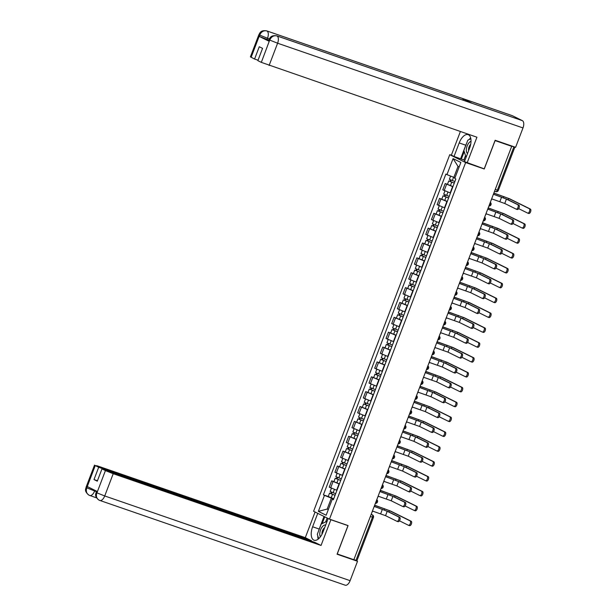 <?xml version="1.0" encoding="UTF-8"?>
<svg xmlns="http://www.w3.org/2000/svg" width="616" height="616" viewBox="0 0 616 616"><rect width="100%" height="100%" fill="white"/><g stroke="black" fill="none" stroke-linecap="round" stroke-linejoin="round"><path stroke-width="0.92" d="M452.013 155.471L449.749 154.693L313.582 511.28L329.475 519.149L465.642 162.555L484.253 168.984L495.102 140.587L511.711 146.323L353.853 559.705L337.245 553.969L348.086 525.571L329.475 519.149M370.362 516.47L373.442 517.471L356.964 560.637L355.979 560.368L372.464 517.201A2.04 1.024 -71 0 0 372.264 514.837L371.194 514.306M353.877 559.644L355.979 560.368M511.711 146.323L513.736 146.685M452.891 186.733L445.191 183.545L442.788 189.836L450.488 193.024M447.462 184.33L445.191 183.545M447.208 201.594L439.516 198.406L437.114 204.697L444.806 207.885M441.788 199.191L439.516 198.406M441.533 216.462L433.833 213.275L431.431 219.565L439.131 222.753M436.105 214.06L433.833 213.275M435.858 231.331L428.158 228.143L425.756 234.427L433.456 237.622M430.43 228.921L428.158 228.143M430.184 246.192L422.484 243.004L420.081 249.295L427.781 252.483M424.755 243.79L422.484 243.004M424.501 261.061L416.809 257.873L414.406 264.164L422.099 267.352M419.08 258.658L416.809 257.873M418.826 275.93L411.126 272.734L408.724 279.025L416.424 282.213M413.398 273.519L411.126 272.734M413.151 290.791L405.451 287.603L403.049 293.894L410.749 297.081M413.213 290.629L405.451 287.603M407.476 305.659L399.776 302.471L397.374 308.762L405.074 311.95M402.048 303.257L399.776 302.471M401.794 320.52L394.101 317.332L391.699 323.623L399.399 326.811M396.373 318.118L394.101 317.332M396.119 335.389L388.419 332.201L386.024 338.492L393.716 341.68M390.698 332.986L388.419 332.201M390.444 350.258L382.744 347.07L380.341 353.353L388.041 356.541M385.015 347.848L382.744 347.07M384.769 365.119L377.069 361.931L374.667 368.222L382.367 371.41M379.34 362.716L377.069 361.931M379.086 379.987L371.394 376.8L368.992 383.09L376.692 386.278M373.666 377.585L371.394 376.8M373.411 394.856L365.719 391.661L363.317 397.951L371.009 401.139M367.991 392.446L365.719 391.661M367.737 409.717L360.037 406.529L357.634 412.82L365.334 416.008M362.308 407.315L360.037 406.529M362.062 424.586L354.362 421.398L351.959 427.681L359.659 430.877M356.633 422.183L354.362 421.398M356.387 439.447L348.687 436.259L346.284 442.55L353.984 445.738M350.958 437.044L348.687 436.259M350.704 454.315L343.012 451.128L340.61 457.418L348.302 460.606M345.283 451.913L343.012 451.128M345.029 469.184L337.329 465.996L334.927 472.28L342.627 475.467M339.601 466.774L337.329 465.996M339.354 484.045L331.654 480.857L329.252 487.148L336.952 490.336M333.926 481.643L331.654 480.857M459.143 166.951L458.027 166.397L453.846 177.354L455.016 177.762M453.846 177.354L446.962 174.613L453.076 158.605L460.86 162.455L454.747 178.463L455.84 179.002L333.348 499.761L332.263 499.222L326.149 515.23L318.364 511.38L324.478 495.372L331.362 498.113L327.173 509.07L328.29 509.625M446.962 174.613L445.876 174.074L323.392 494.833L324.478 495.372M449.749 154.693L465.642 162.555M483.468 168.591L484.253 168.984M328.351 509.478L327.173 509.07L318.364 511.38M333.68 498.914L331.362 498.113M328.251 496.511L323.392 494.833M333.487 499.414L332.263 499.222M453.076 158.605L458.027 166.397M493.662 194.34L507.515 199.469L518.841 205.082A2.349 1.178 109 0 1 519.103 207.731A2.349 1.178 109 0 1 517.24 209.494A2.349 1.178 109 0 1 517.17 209.463L516.231 209.14M506.429 199.099L504.758 203.48L516.085 209.086A2.349 1.178 -71 0 0 516.154 209.117A2.349 1.178 -71 0 0 518.018 207.353A2.349 1.178 -71 0 0 517.763 204.705L506.429 199.099L493.693 194.279A2.04 1.763 116.3 0 0 493.824 193.17M491.26 199.877A2.04 1.763 116.3 0 0 491.907 198.945L504.758 203.48M493.878 193.024L509.771 198.86L530.361 209.055A2.349 1.178 109 0 1 530.615 211.704A2.349 1.178 109 0 1 528.759 213.467A2.349 1.178 109 0 1 528.69 213.436L527.75 213.113M518.649 208.631L527.604 213.067A2.349 1.178 -71 0 0 527.673 213.097A2.349 1.178 -71 0 0 529.537 211.327A2.349 1.178 -71 0 0 529.275 208.678L508.685 198.483L493.847 193.101M454.877 181.52L449.38 179.31L450.612 176.068M454.285 183.067L449.996 181.404L450.589 181.566L451.135 180.134M454.262 183.137L448.756 180.935L449.988 181.266L450.519 179.88M452.952 186.563L447.447 184.361L448.756 180.935M450.542 181.674L449.988 181.266M487.988 209.201L501.84 214.337L513.167 219.943A2.349 1.178 109 0 1 513.421 222.592A2.349 1.178 109 0 1 511.565 224.355A2.349 1.178 109 0 1 511.496 224.332L510.556 224.001M500.754 213.96L499.083 218.349L510.41 223.955A2.349 1.178 -71 0 0 510.479 223.985A2.349 1.178 -71 0 0 512.335 222.222A2.349 1.178 -71 0 0 512.081 219.573L500.754 213.96L488.011 209.14A2.04 1.763 116.3 0 0 488.142 208.031M485.585 214.738A2.04 1.763 116.3 0 0 486.232 213.814L499.083 218.349M482.313 224.07L496.165 229.206L507.492 234.811A2.349 1.178 109 0 1 507.746 237.46A2.349 1.178 109 0 1 505.89 239.224A2.349 1.178 109 0 1 505.821 239.193L504.874 238.869M495.079 228.829L493.408 233.21L504.735 238.823A2.349 1.178 -71 0 0 504.804 238.846A2.349 1.178 -71 0 0 506.66 237.083A2.349 1.178 -71 0 0 506.406 234.434L495.079 228.829L482.336 224.008A2.04 1.763 116.3 0 0 482.467 222.9M479.903 229.606A2.04 1.763 116.3 0 0 480.557 228.675L493.408 233.21M471.972 103.257A6.283 3.157 109 0 1 472.141 103.303A6.283 3.157 109 0 1 472.303 103.373L522.383 120.659A6.283 3.157 109 0 1 522.992 127.936L515.592 147.324L495.141 140.263L484.222 168.853L464.449 161.631L469.615 148.094A11.496 5.783 -71 0 0 468.152 134.65A11.496 5.783 -71 0 0 459.19 142.935L454.023 156.464L451.359 155.147L460.391 131.508M467.113 162.947L476.938 137.214L261.323 62.37L257.873 60.661L262.562 48.364L259.274 46.739L254.577 59.028L250.412 56.864L258.905 34.611L259.629 35.073L251.128 57.319M465.527 155.617L463.863 159.975L454.023 156.464M463.863 159.975L464.887 160.483M511.942 115.554A6.283 3.157 109 0 1 512.142 115.608A6.283 3.157 109 0 1 512.327 115.685L462.246 98.398A6.283 3.157 109 0 1 463.471 100.316M522.383 120.659L512.327 115.685M472.141 103.303L276.83 35.882A6.283 3.157 109 0 1 276.992 35.951L472.303 103.373L462.246 98.398L266.944 30.969C263.764 30.253 261.369 31.585 259.752 34.958L259.629 35.073M268.784 40.125L259.251 36.413L269.207 41.349L268.491 40.887L268.984 39.601L269.7 40.055L269.207 41.349M254.577 59.028L258.035 60.222M470.693 137.992A11.496 5.783 -71 0 0 468.968 139.655M466.612 143.32A11.496 5.783 -71 0 0 465.788 145.214L459.19 142.935M460.622 158.743L465.788 145.214M464.225 151.605L461.361 159.113M522.992 127.936L277.608 43.22A6.283 3.157 109 0 0 276.992 35.951C273.812 35.235 271.425 36.567 269.831 39.94M318.557 531.03A11.496 5.783 -71 0 1 319.211 529.052L312.62 526.78A11.496 5.783 -71 0 0 314.075 540.224A11.496 5.783 -71 0 0 323.038 531.939L328.174 518.503M312.62 526.78L317.748 513.336M315.084 512.019L305.297 537.653L311.527 540.74L98.691 467.267L95.241 465.557L86.741 487.972L87.349 486.578L97.313 491.514L96.935 492.854L105.428 470.601L113.221 473.712L104.72 495.957L350.111 580.672L357.519 561.276L337.067 554.223L347.986 525.633L330.869 519.727L321.044 545.453L113.221 473.712M311.357 541.179L311.527 540.74M97.451 480.75L93.994 479.556L97.282 481.188L101.979 468.899L314.815 542.373L321.044 545.453M330.222 519.404L330.869 519.727M347.332 525.309L347.986 525.633M305.297 537.653L97.467 465.912L95.241 465.557M350.111 580.672A6.283 3.157 109 0 1 345.214 585.2A6.283 3.157 109 0 1 345.022 585.123M354.962 560.013L357.519 561.276M101.979 468.899L105.428 470.601M93.994 479.556L98.691 467.267M317.802 535.905A11.496 5.783 -71 0 0 318.133 539.162M319.211 529.052L324.024 516.447M324.763 516.816L322.176 523.6M327.15 517.994L325.641 521.952M94.895 490.313L94.641 490.975L86.856 487.864M96.389 491.576L94.641 490.975A6.283 3.157 109 0 1 89.743 495.503A6.283 3.157 109 0 1 89.582 495.433L89.043 495.21C83.353 490.675 86.263 488.403 86.024 487.348L86.741 487.81M89.582 495.433C86.679 494.047 85.732 491.56 86.733 487.98M96.935 492.854L104.72 495.957A6.283 3.157 109 0 1 99.823 500.492A6.283 3.157 109 0 1 99.638 500.408L99.03 500.153C93.524 495.695 96.304 493.354 96.096 492.338L96.82 492.8M99.638 500.408C96.735 499.029 95.796 496.55 96.812 492.962M471.024 141.264A6.637 3.342 -71 0 0 466.789 147.109A6.637 3.342 -71 0 0 467.536 153.538M470.709 144.244A4.543 2.287 -71 0 0 468.63 150.681M466.089 157.342L463.863 150.504L467.798 140.217L470.855 138.754M325.671 525.04A6.637 3.342 -71 0 0 320.851 529.183A6.637 3.342 -71 0 0 320.42 536.79M324.678 527.658A4.543 2.287 -71 0 0 322.006 534.249M318.703 538.692L317.294 534.341L321.221 524.054L327.127 521.244M488.203 207.892L504.096 213.729L524.686 223.924A2.349 1.178 109 0 1 524.94 226.573A2.349 1.178 109 0 1 523.084 228.336A2.349 1.178 109 0 1 523.015 228.305L522.068 227.982M512.974 223.5L521.929 227.928A2.349 1.178 -71 0 0 521.998 227.959A2.349 1.178 -71 0 0 523.854 226.195A2.349 1.178 -71 0 0 523.6 223.546L503.01 213.352L488.172 207.969M449.203 196.381L443.697 194.179L444.96 190.883M448.61 197.929L444.321 196.273L444.914 196.435L445.46 194.995M448.587 198.005L443.081 195.796L444.305 196.134L444.837 194.741M447.27 201.432L441.772 199.23L443.081 195.796M444.868 196.543L444.305 196.134M482.52 222.753L498.413 228.59L519.011 238.785A2.349 1.178 109 0 1 519.265 241.434A2.349 1.178 109 0 1 517.409 243.197A2.349 1.178 109 0 1 517.332 243.174L516.393 242.843M507.299 238.361L516.254 242.796A2.349 1.178 -71 0 0 516.323 242.827A2.349 1.178 -71 0 0 518.179 241.064A2.349 1.178 -71 0 0 517.925 238.415L497.328 228.22L482.49 222.838M443.528 211.25L438.022 209.04L439.277 205.752M442.935 212.797L438.646 211.134L439.231 211.296L439.786 209.864M442.904 212.867L437.406 210.664L438.63 211.003L439.162 209.609M441.595 216.301L436.097 214.091L437.406 210.664M439.193 211.411L438.63 211.003M476.638 238.939L490.49 244.067L501.817 249.68A2.349 1.178 109 0 1 502.071 252.329A2.349 1.178 109 0 1 500.207 254.092A2.349 1.178 109 0 1 500.138 254.061L499.199 253.738M489.404 243.697L487.726 248.079L499.052 253.684A2.349 1.178 -71 0 0 499.129 253.715A2.349 1.178 -71 0 0 500.985 251.952A2.349 1.178 -71 0 0 500.731 249.303L489.404 243.697L476.661 238.877A2.04 1.763 116.3 0 0 476.792 237.768M474.228 244.475A2.04 1.763 116.3 0 0 474.874 243.543L487.726 248.079M470.963 253.8L484.807 258.936L496.142 264.541A2.349 1.178 109 0 1 496.396 267.19A2.349 1.178 109 0 1 494.533 268.953A2.349 1.178 109 0 1 494.463 268.93L493.524 268.599M483.722 258.558L482.051 262.947L493.377 268.553A2.349 1.178 -71 0 0 493.447 268.584A2.349 1.178 -71 0 0 495.31 266.82A2.349 1.178 -71 0 0 495.056 264.172L483.722 258.558L470.986 253.738A2.04 1.763 116.3 0 0 471.117 252.629M468.553 259.336A2.04 1.763 116.3 0 0 469.2 258.412L482.051 262.947M465.28 268.668L479.132 273.797L490.459 279.41A2.349 1.178 109 0 1 490.713 282.059A2.349 1.178 109 0 1 488.858 283.822A2.349 1.178 109 0 1 488.788 283.791L487.849 283.468M478.047 273.427L476.376 277.808L487.703 283.414A2.349 1.178 -71 0 0 487.772 283.445A2.349 1.178 -71 0 0 489.628 281.681A2.349 1.178 -71 0 0 489.373 279.033L478.047 273.427L465.303 268.607A2.04 1.763 116.3 0 0 465.434 267.498M462.878 274.205A2.04 1.763 116.3 0 0 463.525 273.273L476.376 277.808M476.846 237.622L492.738 243.459L513.336 253.653A2.349 1.178 109 0 1 513.59 256.302A2.349 1.178 109 0 1 511.727 258.065A2.349 1.178 109 0 1 511.657 258.035L510.718 257.711M501.617 253.23L510.572 257.665A2.349 1.178 -71 0 0 510.641 257.688A2.349 1.178 -71 0 0 512.504 255.925A2.349 1.178 -71 0 0 512.25 253.276L491.653 243.081L476.815 237.699M437.845 226.111L432.347 223.908L433.602 220.613M437.26 227.658L432.971 226.003L433.556 226.164L434.103 224.725M437.229 227.735L431.731 225.525L432.956 225.864L433.487 224.478M435.92 231.162L430.415 228.96L431.731 225.525M433.518 226.272L432.956 225.864M471.171 252.483L487.063 258.32L507.653 268.522A2.349 1.178 109 0 1 507.915 271.171A2.349 1.178 109 0 1 506.052 272.934A2.349 1.178 109 0 1 505.982 272.903L505.043 272.58M495.942 268.099L504.897 272.526A2.349 1.178 -71 0 0 504.966 272.557A2.349 1.178 -71 0 0 506.829 270.794A2.349 1.178 -71 0 0 506.568 268.145L485.978 257.95L471.14 252.568M432.17 240.979L426.672 238.777L427.928 235.481M431.577 242.527L427.288 240.871L427.881 241.033L428.428 239.593M431.554 242.596L426.049 240.394L427.281 240.733L427.812 239.339M430.245 246.03L424.74 243.828L426.049 240.394M427.843 241.141L427.281 240.733M465.496 267.352L481.389 273.188L501.978 283.383A2.349 1.178 109 0 1 502.233 286.032A2.349 1.178 109 0 1 500.377 287.795A2.349 1.178 109 0 1 500.308 287.772L499.36 287.441M490.267 282.96L499.222 287.395A2.349 1.178 -71 0 0 499.291 287.426A2.349 1.178 -71 0 0 501.147 285.662A2.349 1.178 -71 0 0 500.893 283.014L480.303 272.811L465.465 267.429M426.495 255.848L420.99 253.638L422.253 250.35M425.902 257.396L421.613 255.732L422.206 255.894L422.753 254.462M425.879 257.465L420.374 255.263L421.606 255.601L422.137 254.208M424.57 260.899L419.065 258.689L420.374 255.263M422.16 256.01L421.606 255.601M459.605 283.537L473.458 288.665L484.784 294.271A2.349 1.178 109 0 1 485.038 296.92A2.349 1.178 109 0 1 483.183 298.691A2.349 1.178 109 0 1 483.113 298.66L482.166 298.337M472.372 288.288L470.701 292.677L482.028 298.283A2.349 1.178 -71 0 0 482.097 298.313A2.349 1.178 -71 0 0 483.953 296.55A2.349 1.178 -71 0 0 483.699 293.901L472.372 288.288L459.628 283.468A2.04 1.763 116.3 0 0 459.759 282.367M457.203 289.066A2.04 1.763 116.3 0 0 457.85 288.142L470.701 292.677M459.813 282.22L475.706 288.057L496.303 298.252A2.349 1.178 109 0 1 496.558 300.901A2.349 1.178 109 0 1 494.702 302.664A2.349 1.178 109 0 1 494.633 302.633L493.685 302.31M484.592 297.828L493.547 302.256A2.349 1.178 -71 0 0 493.616 302.287A2.349 1.178 -71 0 0 495.472 300.523A2.349 1.178 -71 0 0 495.218 297.875L474.62 287.68L459.782 282.297M420.82 270.709L415.315 268.507L416.578 265.211M420.228 272.257L415.939 270.601L416.532 270.763L417.078 269.323M420.197 272.334L414.699 270.124L415.923 270.463L416.455 269.069M418.888 275.76L413.39 273.558L414.699 270.124M416.485 270.871L415.923 270.463M453.93 298.398L467.783 303.534L479.109 309.14A2.349 1.178 109 0 1 479.363 311.788A2.349 1.178 109 0 1 477.508 313.552A2.349 1.178 109 0 1 477.431 313.521L476.491 313.197M466.697 303.157L465.018 307.538L476.353 313.151A2.349 1.178 -71 0 0 476.422 313.182A2.349 1.178 -71 0 0 478.278 311.411A2.349 1.178 -71 0 0 478.024 308.762L466.697 303.157L453.953 298.337A2.04 1.763 116.3 0 0 454.084 297.228M451.52 303.934A2.04 1.763 116.3 0 0 452.167 303.003L465.018 307.538M454.138 297.081L470.031 302.918L490.629 313.113A2.349 1.178 109 0 1 490.883 315.762A2.349 1.178 109 0 1 489.019 317.533A2.349 1.178 109 0 1 488.95 317.502L488.011 317.178M478.909 312.689L487.864 317.125A2.349 1.178 -71 0 0 487.934 317.155A2.349 1.178 -71 0 0 489.797 315.392A2.349 1.178 -71 0 0 489.543 312.743L468.945 302.548L454.108 297.166M415.145 285.578L409.64 283.375L410.895 280.08M414.553 287.125L410.264 285.462L410.849 285.632L411.403 284.192M414.522 287.195L409.024 284.992L410.248 285.331L410.78 283.938M410.81 285.739L410.248 285.331M448.255 313.267L462.1 318.395L473.435 324.008A2.349 1.178 109 0 1 473.689 326.657A2.349 1.178 109 0 1 471.825 328.42A2.349 1.178 109 0 1 471.756 328.39L470.817 328.066M461.022 318.025L459.343 322.407L470.67 328.012A2.349 1.178 -71 0 0 470.74 328.043A2.349 1.178 -71 0 0 472.603 326.28A2.349 1.178 -71 0 0 472.349 323.631L461.022 318.025L448.279 313.205A2.04 1.763 116.3 0 0 448.41 312.096M445.845 318.803A2.04 1.763 116.3 0 0 446.492 317.871L459.343 322.407M448.463 311.95L464.356 317.787L484.946 327.981A2.349 1.178 109 0 1 485.208 330.63A2.349 1.178 109 0 1 483.344 332.394A2.349 1.178 109 0 1 483.275 332.363L482.336 332.039M473.234 327.558L482.189 331.993A2.349 1.178 -71 0 0 482.259 332.024A2.349 1.178 -71 0 0 484.122 330.253A2.349 1.178 -71 0 0 483.868 327.604L463.27 317.409L448.433 312.027M409.463 300.439L403.965 298.236L405.22 294.941M408.878 301.994L404.589 300.331L405.174 300.493L405.721 299.06M408.847 302.063L403.341 299.861L404.573 300.192L405.105 298.806M407.538 305.49L402.032 303.288L403.341 299.861M405.135 300.6L404.573 300.192M442.573 328.128L456.425 333.264L467.752 338.869A2.349 1.178 109 0 1 468.006 341.518A2.349 1.178 109 0 1 466.15 343.281A2.349 1.178 109 0 1 466.081 343.258L465.142 342.927M455.34 332.886L453.669 337.275L464.995 342.881A2.349 1.178 -71 0 0 465.065 342.912A2.349 1.178 -71 0 0 466.928 341.149A2.349 1.178 -71 0 0 466.666 338.5L455.34 332.886L442.596 328.066A2.04 1.763 116.3 0 0 442.727 326.957M440.171 333.664A2.04 1.763 116.3 0 0 440.817 332.74L453.669 337.275M442.788 326.819L458.681 332.655L479.271 342.85A2.349 1.178 109 0 1 479.525 345.499A2.349 1.178 109 0 1 477.67 347.262A2.349 1.178 109 0 1 477.6 347.231L476.661 346.908M467.559 342.427L476.515 346.854A2.349 1.178 -71 0 0 476.584 346.885A2.349 1.178 -71 0 0 478.44 345.122A2.349 1.178 -71 0 0 478.185 342.473L457.596 332.278L442.758 326.896M403.788 315.307L398.283 313.105L399.545 309.81M403.195 316.855L398.906 315.2L399.499 315.361L400.046 313.921M403.172 316.924L397.667 314.722L398.898 315.061L399.43 313.667M401.863 320.358L396.358 318.156L397.667 314.722M399.453 315.469L398.898 315.061M436.898 342.997L450.75 348.132L462.077 353.738A2.349 1.178 109 0 1 462.331 356.387A2.349 1.178 109 0 1 460.475 358.15A2.349 1.178 109 0 1 460.406 358.119L459.459 357.796M449.665 347.755L447.994 352.136L459.32 357.75A2.349 1.178 -71 0 0 459.39 357.773A2.349 1.178 -71 0 0 461.245 356.01A2.349 1.178 -71 0 0 460.991 353.361L449.665 347.755L436.921 342.935A2.04 1.763 116.3 0 0 437.052 341.826M434.496 348.533A2.04 1.763 116.3 0 0 435.142 347.601L447.994 352.136M431.223 357.865L445.075 362.993L456.402 368.607A2.349 1.178 109 0 1 456.656 371.255A2.349 1.178 109 0 1 454.8 373.019A2.349 1.178 109 0 1 454.724 372.988L453.784 372.665M443.99 362.624L442.311 367.005L453.645 372.611A2.349 1.178 -71 0 0 453.715 372.642A2.349 1.178 -71 0 0 455.57 370.878A2.349 1.178 -71 0 0 455.316 368.229L443.99 362.624L431.246 357.796A2.04 1.763 116.3 0 0 431.377 356.695M428.813 363.401A2.04 1.763 116.3 0 0 429.46 362.47L442.311 367.005M425.548 372.726L439.4 377.862L450.727 383.468A2.349 1.178 109 0 1 450.981 386.116A2.349 1.178 109 0 1 449.118 387.88A2.349 1.178 109 0 1 449.049 387.849L448.109 387.526M438.315 377.485L436.636 381.866L447.963 387.479A2.349 1.178 -71 0 0 448.032 387.51A2.349 1.178 -71 0 0 449.896 385.747A2.349 1.178 -71 0 0 449.642 383.098L438.315 377.485L425.571 372.665A2.04 1.763 116.3 0 0 425.702 371.556M423.138 378.262A2.04 1.763 116.3 0 0 423.785 377.339L436.636 381.866M419.866 387.595L433.718 392.723L445.045 398.336A2.349 1.178 109 0 1 445.306 400.985A2.349 1.178 109 0 1 443.443 402.748A2.349 1.178 109 0 1 443.374 402.718L442.434 402.394M432.632 392.353L430.961 396.735L442.288 402.34A2.349 1.178 -71 0 0 442.357 402.371A2.349 1.178 -71 0 0 444.221 400.608A2.349 1.178 -71 0 0 443.967 397.959L432.632 392.353L419.896 387.533A2.04 1.763 116.3 0 0 420.027 386.425M417.463 393.131A2.04 1.763 116.3 0 0 418.11 392.2L430.961 396.735M414.191 402.464L428.043 407.592L439.37 413.197A2.349 1.178 109 0 1 439.624 415.846A2.349 1.178 109 0 1 437.768 417.617A2.349 1.178 109 0 1 437.699 417.586L436.759 417.255M426.957 407.215L425.286 411.603L436.613 417.209A2.349 1.178 -71 0 0 436.682 417.24A2.349 1.178 -71 0 0 438.538 415.477A2.349 1.178 -71 0 0 438.284 412.828L426.957 407.215L414.214 402.394A2.04 1.763 116.3 0 0 414.345 401.286M411.788 407.992A2.04 1.763 116.3 0 0 412.435 407.068L425.286 411.603M408.516 417.325L422.368 422.46L433.695 428.066A2.349 1.178 109 0 1 433.949 430.715A2.349 1.178 109 0 1 432.093 432.478A2.349 1.178 109 0 1 432.024 432.447L431.077 432.124M421.282 422.083L419.612 426.465L430.938 432.078A2.349 1.178 -71 0 0 431.007 432.101A2.349 1.178 -71 0 0 432.863 430.338A2.349 1.178 -71 0 0 432.609 427.689L421.282 422.083L408.539 417.263A2.04 1.763 116.3 0 0 408.67 416.154M406.106 422.861A2.04 1.763 116.3 0 0 406.76 421.929L419.612 426.465M437.106 341.68L452.999 347.516L473.596 357.711A2.349 1.178 109 0 1 473.85 360.36A2.349 1.178 109 0 1 471.995 362.123A2.349 1.178 109 0 1 471.925 362.1L470.978 361.769M461.885 357.288L470.84 361.723A2.349 1.178 -71 0 0 470.909 361.754A2.349 1.178 -71 0 0 472.765 359.99A2.349 1.178 -71 0 0 472.51 357.342L451.921 347.147L437.075 341.757M398.113 330.176L392.608 327.966L393.87 324.678M397.52 331.724L393.231 330.06L393.824 330.222L394.371 328.79M397.497 331.793L391.992 329.591L393.216 329.93L393.747 328.536M396.18 335.227L390.683 333.017L391.992 329.591M393.778 330.338L393.216 329.93M431.431 356.548L447.324 362.385L467.921 372.58A2.349 1.178 109 0 1 468.175 375.229A2.349 1.178 109 0 1 466.312 376.992A2.349 1.178 109 0 1 466.243 376.961L465.303 376.638M456.21 372.156L465.157 376.592A2.349 1.178 -71 0 0 465.234 376.615A2.349 1.178 -71 0 0 467.09 374.851A2.349 1.178 -71 0 0 466.836 372.203L446.238 362.008L431.4 356.625M392.438 345.037L386.933 342.835L388.188 339.539M391.845 346.585L387.556 344.929L388.142 345.091L388.696 343.651M391.815 346.662L386.317 344.452L387.541 344.791L388.072 343.405M390.505 350.088L385.008 347.886L386.317 344.452M388.103 345.199L387.541 344.791M425.756 371.41L441.649 377.246L462.246 387.449A2.349 1.178 109 0 1 462.5 390.097A2.349 1.178 109 0 1 460.637 391.861A2.349 1.178 109 0 1 460.568 391.83L459.628 391.507M450.527 387.017L459.482 391.453A2.349 1.178 -71 0 0 459.551 391.483A2.349 1.178 -71 0 0 461.415 389.72A2.349 1.178 -71 0 0 461.161 387.071L440.563 376.877L425.725 371.494M386.756 359.906L381.258 357.704L382.513 354.408M386.17 361.453L381.882 359.798L382.467 359.96L383.013 358.52M386.14 361.523L380.634 359.32L381.866 359.659L382.397 358.266M384.831 364.957L379.325 362.755L380.634 359.32M382.428 360.067L381.866 359.659M420.081 386.278L435.974 392.115L456.564 402.31A2.349 1.178 109 0 1 456.818 404.958A2.349 1.178 109 0 1 454.962 406.722A2.349 1.178 109 0 1 454.893 406.691L453.953 406.368M444.852 401.886L453.807 406.321A2.349 1.178 -71 0 0 453.877 406.352A2.349 1.178 -71 0 0 455.732 404.589A2.349 1.178 -71 0 0 455.478 401.94L434.888 391.738L420.05 386.355M381.081 374.774L375.583 372.565L376.838 369.269M380.488 376.322L376.199 374.659L376.792 374.821L377.339 373.388M380.465 376.391L374.959 374.189L376.191 374.52L376.723 373.134M379.156 379.818L373.65 377.616L374.959 374.189M376.746 374.928L376.191 374.52M414.399 401.147L430.299 406.983L450.889 417.178A2.349 1.178 109 0 1 451.143 419.827A2.349 1.178 109 0 1 449.287 421.59A2.349 1.178 109 0 1 449.218 421.56L448.271 421.236M439.177 416.755L448.132 421.182A2.349 1.178 -71 0 0 448.202 421.213A2.349 1.178 -71 0 0 450.057 419.45A2.349 1.178 -71 0 0 449.803 416.801L429.213 406.606L414.375 401.224M375.406 389.635L369.9 387.433L371.163 384.138M374.813 391.183L370.524 389.528L371.117 389.689L371.664 388.249M374.79 391.26L369.284 389.05L370.509 389.389L371.04 387.995M373.473 394.687L367.975 392.484L369.284 389.05M371.071 389.797L370.509 389.389M408.724 416.008L424.617 421.845L445.214 432.039A2.349 1.178 109 0 1 445.468 434.688A2.349 1.178 109 0 1 443.612 436.459A2.349 1.178 109 0 1 443.535 436.428L442.596 436.105M433.502 431.616L442.457 436.051A2.349 1.178 -71 0 0 442.527 436.082A2.349 1.178 -71 0 0 444.382 434.318A2.349 1.178 -71 0 0 444.128 431.67L423.531 421.475L408.693 416.093M369.731 404.504L364.225 402.294L365.481 399.006M369.138 406.052L364.849 404.389L365.434 404.55L365.989 403.118M369.107 406.121L363.609 403.919L364.834 404.258L365.365 402.864M367.798 409.555L362.3 407.345L363.609 403.919M365.396 404.666L364.834 404.258M402.841 432.193L416.693 437.322L428.02 442.935A2.349 1.178 109 0 1 428.274 445.584A2.349 1.178 109 0 1 426.411 447.347A2.349 1.178 109 0 1 426.341 447.316L425.402 446.993M415.608 436.952L413.929 441.333L425.256 446.939A2.349 1.178 -71 0 0 425.333 446.97A2.349 1.178 -71 0 0 427.188 445.206A2.349 1.178 -71 0 0 426.934 442.558L415.608 436.952L402.864 432.132A2.04 1.763 116.3 0 0 402.995 431.023M400.431 437.73A2.04 1.763 116.3 0 0 401.078 436.798L413.929 441.333M403.049 430.877L418.942 436.713L439.539 446.908A2.349 1.178 109 0 1 439.793 449.557A2.349 1.178 109 0 1 437.93 451.32A2.349 1.178 109 0 1 437.861 451.289L436.921 450.966M427.82 446.485L436.775 450.92A2.349 1.178 -71 0 0 436.844 450.95A2.349 1.178 -71 0 0 438.707 449.18A2.349 1.178 -71 0 0 438.453 446.531L417.856 436.336L403.018 430.954M364.048 419.365L358.55 417.163L359.806 413.867M363.463 420.921L359.174 419.257L359.759 419.419L360.306 417.987M363.432 420.99L357.935 418.788L359.159 419.119L359.69 417.733M362.123 424.416L356.618 422.214L357.935 418.788M359.721 419.527L359.159 419.119M397.158 447.054L411.011 452.19L422.337 457.796A2.349 1.178 109 0 1 422.599 460.445A2.349 1.178 109 0 1 420.736 462.208A2.349 1.178 109 0 1 420.666 462.185L419.727 461.854M409.925 451.813L408.254 456.202L419.581 461.808A2.349 1.178 -71 0 0 419.65 461.838A2.349 1.178 -71 0 0 421.513 460.075A2.349 1.178 -71 0 0 421.259 457.426L409.925 451.813L397.189 446.993A2.04 1.763 116.3 0 0 397.32 445.884M394.756 452.591A2.04 1.763 116.3 0 0 395.403 451.667L408.254 456.202M397.374 445.738L413.267 451.582L433.857 461.777A2.349 1.178 109 0 1 434.111 464.425A2.349 1.178 109 0 1 432.255 466.189A2.349 1.178 109 0 1 432.186 466.158L431.246 465.835M422.145 461.353L431.1 465.781A2.349 1.178 -71 0 0 431.169 465.812A2.349 1.178 -71 0 0 433.033 464.048A2.349 1.178 -71 0 0 432.771 461.399L412.181 451.205L397.343 445.822M358.373 434.234L352.876 432.032L354.131 428.736M357.781 435.782L353.492 434.126L354.085 434.288L354.631 432.848M357.757 435.851L352.252 433.649L353.484 433.987L354.015 432.594M356.448 439.285L350.943 437.083L352.252 433.649M354.046 434.395L353.484 433.987M391.483 461.923L405.336 467.059L416.662 472.665A2.349 1.178 109 0 1 416.917 475.313A2.349 1.178 109 0 1 415.061 477.077A2.349 1.178 109 0 1 414.992 477.046L414.052 476.722M404.25 466.682L402.579 471.063L413.906 476.676A2.349 1.178 -71 0 0 413.975 476.699A2.349 1.178 -71 0 0 415.831 474.936A2.349 1.178 -71 0 0 415.577 472.287L404.25 466.682L391.507 461.861A2.04 1.763 116.3 0 0 391.637 460.753M389.081 467.459A2.04 1.763 116.3 0 0 389.728 466.528L402.579 471.063M391.699 460.606L407.592 466.443L428.182 476.638A2.349 1.178 109 0 1 428.436 479.287A2.349 1.178 109 0 1 426.58 481.05A2.349 1.178 109 0 1 426.511 481.027L425.564 480.696M416.47 476.214L425.425 480.649A2.349 1.178 -71 0 0 425.494 480.68A2.349 1.178 -71 0 0 427.35 478.917A2.349 1.178 -71 0 0 427.096 476.268L406.506 466.073L391.668 460.683M352.699 449.103L347.193 446.893L348.456 443.605M352.106 450.65L347.817 448.987L348.41 449.149L348.956 447.717M352.082 450.72L346.577 448.517L347.809 448.856L348.333 447.462M350.774 454.154L345.268 451.944L346.577 448.517M348.363 449.264L347.809 448.856M385.809 476.792L399.661 481.92L410.988 487.533A2.349 1.178 109 0 1 411.242 490.174A2.349 1.178 109 0 1 409.386 491.945A2.349 1.178 109 0 1 409.317 491.915L408.37 491.591M398.575 481.55L396.904 485.932L408.231 491.537A2.349 1.178 -71 0 0 408.3 491.568A2.349 1.178 -71 0 0 410.156 489.805A2.349 1.178 -71 0 0 409.902 487.156L398.575 481.55L385.832 476.722A2.04 1.763 116.3 0 0 385.963 475.621M383.406 482.328A2.04 1.763 116.3 0 0 384.053 481.396L396.904 485.932M386.016 475.475L401.909 481.312L422.507 491.506A2.349 1.178 109 0 1 422.761 494.155A2.349 1.178 109 0 1 420.905 495.918A2.349 1.178 109 0 1 420.836 495.888L419.889 495.564M410.795 491.083L419.75 495.518A2.349 1.178 -71 0 0 419.819 495.541A2.349 1.178 -71 0 0 421.675 493.778A2.349 1.178 -71 0 0 421.421 491.129L400.823 480.934L385.986 475.552M347.024 463.963L341.518 461.761L342.781 458.466M346.431 465.511L342.142 463.856L342.727 464.017L343.281 462.577M346.4 465.588L340.902 463.378L342.126 463.717L342.658 462.331M345.091 469.015L339.593 466.812L340.902 463.378M342.689 464.125L342.126 463.717M380.134 491.653L393.986 496.789L405.313 502.394A2.349 1.178 109 0 1 405.567 505.043A2.349 1.178 109 0 1 403.711 506.806A2.349 1.178 109 0 1 403.634 506.776L402.695 506.452M392.9 496.411L391.222 500.793L402.548 506.406A2.349 1.178 -71 0 0 402.625 506.437A2.349 1.178 -71 0 0 404.481 504.666A2.349 1.178 -71 0 0 404.227 502.017L392.9 496.411L380.157 491.591A2.04 1.763 116.3 0 0 380.288 490.482M377.724 497.189A2.04 1.763 116.3 0 0 378.37 496.257L391.222 500.793M380.341 490.336L396.234 496.173L416.832 506.375A2.349 1.178 109 0 1 417.086 509.024A2.349 1.178 109 0 1 415.223 510.787A2.349 1.178 109 0 1 415.153 510.756L414.214 510.433M405.112 505.944L414.067 510.379A2.349 1.178 -71 0 0 414.137 510.41A2.349 1.178 -71 0 0 416 508.647A2.349 1.178 -71 0 0 415.746 505.998L395.149 495.803L380.311 490.421M341.349 478.832L335.843 476.63L337.098 473.334M340.756 480.38L336.467 478.724L337.052 478.886L337.606 477.446M340.725 480.449L335.227 478.247L336.452 478.586L336.983 477.192M339.416 483.883L333.911 481.681L335.227 478.247M337.014 478.994L336.452 478.586M374.459 506.521L388.303 511.65L399.638 517.263A2.349 1.178 109 0 1 399.892 519.912A2.349 1.178 109 0 1 398.028 521.675A2.349 1.178 109 0 1 397.959 521.644L397.02 521.321M387.218 511.28L385.547 515.661L396.873 521.267A2.349 1.178 -71 0 0 396.943 521.298A2.349 1.178 -71 0 0 398.806 519.534A2.349 1.178 -71 0 0 398.552 516.886L387.218 511.28L374.482 506.46A2.04 1.763 116.3 0 0 374.613 505.351M372.049 512.058A2.04 1.763 116.3 0 0 372.695 511.126L385.547 515.661M374.667 505.205L390.559 511.041L411.149 521.236A2.349 1.178 109 0 1 411.411 523.885A2.349 1.178 109 0 1 409.548 525.648A2.349 1.178 109 0 1 409.478 525.617L408.539 525.294M399.438 520.813L408.393 525.248A2.349 1.178 -71 0 0 408.462 525.279A2.349 1.178 -71 0 0 410.325 523.508A2.349 1.178 -71 0 0 410.071 520.867L389.474 510.664L374.636 505.282M335.666 493.701L330.168 491.491L331.423 488.195M335.073 495.249L330.784 493.585L331.377 493.747L331.924 492.315M335.05 495.318L329.545 493.116L330.777 493.447L331.308 492.061M333.741 498.744L328.236 496.542L329.545 493.116M331.339 493.855L330.777 493.447M375.452 503.133A2.04 1.024 -71 0 0 376.468 501.755A2.04 1.024 -71 0 0 376.661 499.969M381.135 488.272A2.04 1.024 -71 0 0 382.151 486.894A2.04 1.024 -71 0 0 382.344 485.108M386.81 473.404A2.04 1.024 -71 0 0 387.826 472.025A2.04 1.024 -71 0 0 388.018 470.239M392.484 458.535A2.04 1.024 -71 0 0 393.501 457.157A2.04 1.024 -71 0 0 393.693 455.37M398.159 443.674A2.04 1.024 -71 0 0 399.176 442.296A2.04 1.024 -71 0 0 399.368 440.509M403.842 428.805A2.04 1.024 -71 0 0 404.851 427.427A2.04 1.024 -71 0 0 405.051 425.641M409.517 413.944A2.04 1.024 -71 0 0 410.533 412.558A2.04 1.024 -71 0 0 410.726 410.772M415.192 399.076A2.04 1.024 -71 0 0 416.208 397.697A2.04 1.024 -71 0 0 416.401 395.911M420.867 384.207A2.04 1.024 -71 0 0 421.883 382.829A2.04 1.024 -71 0 0 422.075 381.042M426.549 369.346A2.04 1.024 -71 0 0 427.558 367.968A2.04 1.024 -71 0 0 427.758 366.181M432.224 354.477A2.04 1.024 -71 0 0 433.24 353.099A2.04 1.024 -71 0 0 433.433 351.312M437.899 339.616A2.04 1.024 -71 0 0 438.915 338.23A2.04 1.024 -71 0 0 439.108 336.444M443.574 324.748A2.04 1.024 -71 0 0 444.59 323.369A2.04 1.024 -71 0 0 444.783 321.583M449.249 309.879A2.04 1.024 -71 0 0 450.265 308.5A2.04 1.024 -71 0 0 450.458 306.714M454.931 295.018A2.04 1.024 -71 0 0 455.948 293.632A2.04 1.024 -71 0 0 456.14 291.845M460.606 280.149A2.04 1.024 -71 0 0 461.623 278.771A2.04 1.024 -71 0 0 461.815 276.984M466.281 265.28A2.04 1.024 -71 0 0 467.298 263.902A2.04 1.024 -71 0 0 467.49 262.116M471.956 250.419A2.04 1.024 -71 0 0 472.973 249.041A2.04 1.024 -71 0 0 473.165 247.255M477.639 235.551A2.04 1.024 -71 0 0 478.647 234.172A2.04 1.024 -71 0 0 478.848 232.386M483.314 220.69A2.04 1.024 -71 0 0 484.33 219.304A2.04 1.024 -71 0 0 484.523 217.517M488.988 205.821A2.04 1.024 -71 0 0 490.005 204.443A2.04 1.024 -71 0 0 490.197 202.656M371.14 514.445L372.264 514.837A2.04 1.763 116.3 0 1 372.441 514.907L371.194 514.291M494.571 191.206L495.695 191.599A2.04 1.024 -71 0 0 495.757 191.622A2.04 1.024 -71 0 0 497.351 190.151L513.836 146.985M336.636 490.228L339.039 483.937M342.311 475.36L344.714 469.076M347.994 460.498L350.389 454.208M353.669 445.63L356.071 439.339M359.344 430.761L361.746 424.478M365.019 415.9L367.421 409.609M370.701 401.031L373.096 394.74M376.376 386.17L378.778 379.88M382.051 371.302L384.453 365.011M387.726 356.433L390.128 350.15M393.401 341.572L395.803 335.281M399.083 326.703L401.486 320.412M404.758 311.842L407.161 305.551M410.433 296.974L412.835 290.683M416.108 282.105L418.51 275.814M421.791 267.244L424.193 260.953M427.466 252.375L429.868 246.084M433.14 237.506L435.543 231.223M438.815 222.645L441.218 216.355M444.498 207.777L446.893 201.486M450.173 192.916L452.575 186.625M336.344 472.98L338.746 466.689M342.019 458.119L344.421 451.828M347.694 443.25L350.096 436.96M353.376 428.382L355.779 422.099M359.051 413.521L361.453 407.23M364.726 398.652L367.128 392.361M370.401 383.783L372.803 377.5M376.083 368.922L378.478 362.632M381.758 354.054L384.161 347.763M387.433 339.193L389.836 332.902M393.108 324.324L395.51 318.033M398.791 309.455L401.185 303.172M404.466 294.594L406.868 288.303M410.14 279.726L412.543 273.435M415.815 264.865L418.218 258.574M421.49 249.996L423.893 243.705M427.173 235.127L429.575 228.836M432.848 220.266L435.25 213.975M438.523 205.398L440.925 199.107M444.198 190.529L446.6 184.246M330.669 487.849L333.071 481.558M495.249 189.428L498.329 190.421L514.814 147.255M517.763 204.705L518.841 205.082M501.563 197.159L499.892 201.54M529.275 208.678L530.361 209.055M452.329 180.588L453.599 177.262M503.364 197.736L503.819 196.543M450.404 185.639L451.713 182.205M508.185 199.8L508.685 198.483M512.081 219.573L513.167 219.943M495.888 212.02L494.217 216.409M506.406 234.434L507.492 234.811M490.213 226.888L488.534 231.27M259.251 36.413L259.744 34.966M261.323 62.37L269.7 40.055M269.816 40.117L277.608 43.22L269.107 65.473M269.323 38.854L267.529 38.23L267.036 39.516M512.142 115.608L266.751 30.892A6.283 3.157 109 0 1 266.944 30.969A6.283 3.157 109 0 1 267.529 38.23L259.744 35.127M523.6 223.546L524.686 223.924M446.654 195.449L447.932 192.1M497.69 212.597L498.144 211.411M444.729 200.5L446.038 197.074M502.502 214.668L503.01 213.352M517.925 238.415L519.011 238.785M440.979 210.318L442.257 206.961M492.007 227.466L492.461 226.28M439.046 215.369L440.355 211.935M496.827 229.529L497.328 228.22M500.731 249.303L501.817 249.68M484.538 241.757L482.859 246.138M495.056 264.172L496.142 264.541M478.855 256.618L477.184 260.999M489.373 279.033L490.459 279.41M473.18 271.487L471.51 275.868M512.25 253.276L513.336 253.653M435.304 225.186L436.582 221.829M486.332 242.327L486.786 241.141M433.371 230.238L434.68 226.804M491.152 244.398L491.653 243.081M506.568 268.145L507.653 268.522M429.622 240.048L430.907 236.69M480.657 257.195L481.111 256.01M427.697 245.099L429.005 241.672M485.477 259.267L485.978 257.95M500.893 283.014L501.978 283.383M423.947 254.916L425.225 251.559M474.982 272.064L475.437 270.871M422.022 259.967L423.331 256.533M479.795 274.128L480.303 272.811M483.699 293.901L484.784 294.271M467.505 286.348L465.827 290.737M495.218 297.875L496.303 298.252M418.272 269.777L419.55 266.428M469.3 286.925L469.754 285.739M416.339 274.828L417.656 271.402M474.12 288.996L474.62 287.68M478.024 308.762L479.109 309.14M461.831 301.216L460.152 305.598M489.543 312.743L490.629 313.113M412.597 284.646L413.875 281.289M463.625 301.794L464.079 300.608M410.664 289.697L411.973 286.263M468.445 303.857L468.945 302.548M472.349 323.631L473.435 324.008M456.148 316.085L454.477 320.466M483.868 327.604L484.946 327.981M406.914 299.515L408.2 296.157M457.95 316.663L458.404 315.469M404.989 304.566L406.298 301.132M462.77 318.726L463.27 317.409M466.666 338.5L467.752 338.869M450.473 330.946L448.802 335.335M478.185 342.473L479.271 342.85M401.239 314.376L402.525 311.026M452.275 331.524L452.729 330.338M399.314 319.427L400.623 316M457.095 333.595L457.596 332.278M460.991 353.361L462.077 353.738M444.798 345.815L443.127 350.196M455.316 368.229L456.402 368.607M439.123 360.683L437.445 365.065M449.642 383.098L450.727 383.468M433.441 375.544L431.77 379.926M443.967 397.959L445.045 398.336M427.766 390.413L426.095 394.794M438.284 412.828L439.37 413.197M422.091 405.274L420.42 409.663M432.609 427.689L433.695 428.066M416.416 420.143L414.737 424.524M472.51 357.342L473.596 357.711M395.564 329.244L396.843 325.887M446.592 346.392L447.047 345.206M393.632 334.296L394.948 330.861M451.413 348.456L451.921 347.147M466.836 372.203L467.921 372.58M389.889 344.113L391.168 340.756M440.917 361.253L441.372 360.067M387.957 349.156L389.266 345.73M445.738 363.325L446.238 362.008M461.161 387.071L462.246 387.449M384.207 358.974L385.493 355.617M435.243 376.122L435.697 374.936M382.282 364.025L383.591 360.599M440.063 378.193L440.563 376.877M455.478 401.94L456.564 402.31M378.532 373.843L379.818 370.486M429.568 390.991L430.022 389.797M376.607 378.894L377.916 375.46M434.388 393.054L434.888 391.738M449.803 416.801L450.889 417.178M372.857 388.704L374.135 385.354M423.893 405.852L424.339 404.666M370.932 393.755L372.241 390.328M428.705 407.923L429.213 406.606M444.128 431.67L445.214 432.039M367.182 403.572L368.46 400.215M418.21 420.72L418.664 419.535M365.25 408.624L366.559 405.189M423.03 422.784L423.531 421.475M426.934 442.558L428.02 442.935M410.741 435.012L409.062 439.393M438.453 446.531L439.539 446.908M361.507 418.441L362.786 415.084M412.535 435.589L412.99 434.395M359.575 423.492L360.884 420.058M417.355 437.653L417.856 436.336M421.259 457.426L422.337 457.796M405.058 449.873L403.388 454.262M432.771 461.399L433.857 461.777M355.825 433.302L357.111 429.953M406.86 450.45L407.315 449.264M353.9 438.353L355.209 434.927M411.68 452.521L412.181 451.205M415.577 472.287L416.662 472.665M399.384 464.741L397.713 469.123M427.096 476.268L428.182 476.638M350.15 448.171L351.428 444.814M401.185 465.319L401.64 464.125M348.225 453.222L349.534 449.788M405.998 467.382L406.506 466.073M409.902 487.156L410.988 487.533M393.709 479.602L392.03 483.991M421.421 491.129L422.507 491.506M344.475 463.04L345.753 459.682M395.503 480.18L395.957 478.994M342.542 468.083L343.859 464.657M400.323 482.251L400.823 480.934M404.227 502.017L405.313 502.394M388.034 494.471L386.355 498.852M415.746 505.998L416.832 506.375M338.8 477.9L340.078 474.543M389.828 495.048L390.282 493.863M336.867 482.952L338.176 479.525M394.648 497.12L395.149 495.803M398.552 516.886L399.638 517.263M382.351 509.34L380.68 513.721M410.071 520.867L411.149 521.236M333.117 492.769L334.403 489.412M384.153 509.917L384.607 508.724M331.192 497.82L332.501 494.386M388.973 511.981L389.474 510.664M488.912 206.021A2.04 2.04 0 0 0 490.313 202.356M483.237 220.882A2.04 2.04 0 0 0 484.638 217.217M477.562 235.751A2.04 2.04 0 0 0 478.963 232.086M471.887 250.62A2.04 2.04 0 0 0 473.281 246.954M466.204 265.481A2.04 2.04 0 0 0 467.606 261.815M460.529 280.349A2.04 2.04 0 0 0 461.931 276.684M454.854 295.21A2.04 2.04 0 0 0 456.256 291.553M449.18 310.079A2.04 2.04 0 0 0 450.573 306.414M443.497 324.948A2.04 2.04 0 0 0 444.898 321.283M437.822 339.809A2.04 2.04 0 0 0 439.223 336.144M432.147 354.677A2.04 2.04 0 0 0 433.548 351.012M426.472 369.546A2.04 2.04 0 0 0 427.866 365.881M420.79 384.407A2.04 2.04 0 0 0 422.191 380.742M415.115 399.276A2.04 2.04 0 0 0 416.516 395.611M409.44 414.137A2.04 2.04 0 0 0 410.841 410.472M403.765 429.005A2.04 2.04 0 0 0 405.159 425.34M398.09 443.874A2.04 2.04 0 0 0 399.484 440.209M392.407 458.735A2.04 2.04 0 0 0 393.809 455.07M386.733 473.604A2.04 2.04 0 0 0 388.134 469.939M381.058 488.465A2.04 2.04 0 0 0 382.459 484.807M375.383 503.334A2.04 2.04 0 0 0 376.776 499.668M494.563 191.214L495.757 191.622A2.04 2.04 0 0 0 498.329 190.421M373.442 517.471A2.04 2.04 0 0 0 372.441 514.907M517.24 209.494L516.154 209.117M528.759 213.467L527.673 213.097M511.565 224.355L510.479 223.985M505.89 239.224L504.804 238.846M268.984 39.601C269.916 38.323 270.47 34.804 276.83 35.882M258.905 34.611C259.86 33.333 260.375 29.807 266.751 30.892M345.214 585.2L99.099 500.184M96.573 497.859L89.112 495.241M94.517 465.103L86.024 487.348M96.096 492.338L96.558 491.137M523.084 228.336L521.998 227.959M517.409 243.197L516.323 242.827M500.207 254.092L499.129 253.715M494.533 268.953L493.447 268.584M488.858 283.822L487.772 283.445M511.727 258.065L510.641 257.688M506.052 272.934L504.966 272.557M500.377 287.795L499.291 287.426M483.183 298.691L482.097 298.313M494.702 302.664L493.616 302.287M477.508 313.552L476.422 313.182M489.019 317.533L487.934 317.155M407.707 288.419L409.024 284.992M471.825 328.42L470.74 328.043M483.344 332.394L482.259 332.024M466.15 343.281L465.065 342.912M477.67 347.262L476.584 346.885M460.475 358.15L459.39 357.773M454.8 373.019L453.715 372.642M449.118 387.88L448.032 387.51M443.443 402.748L442.357 402.371M437.768 417.617L436.682 417.24M432.093 432.478L431.007 432.101M471.995 362.123L470.909 361.754M466.312 376.992L465.234 376.615M460.637 391.861L459.551 391.483M454.962 406.722L453.877 406.352M449.287 421.59L448.202 421.213M443.612 436.459L442.527 436.082M426.411 447.347L425.333 446.97M437.93 451.32L436.844 450.95M420.736 462.208L419.65 461.838M432.255 466.189L431.169 465.812M415.061 477.077L413.975 476.699M426.58 481.05L425.494 480.68M409.386 491.945L408.3 491.568M420.905 495.918L419.819 495.541M403.711 506.806L402.625 506.437M415.223 510.787L414.137 510.41M398.028 521.675L396.943 521.298M409.548 525.648L408.462 525.279"/></g></svg>

